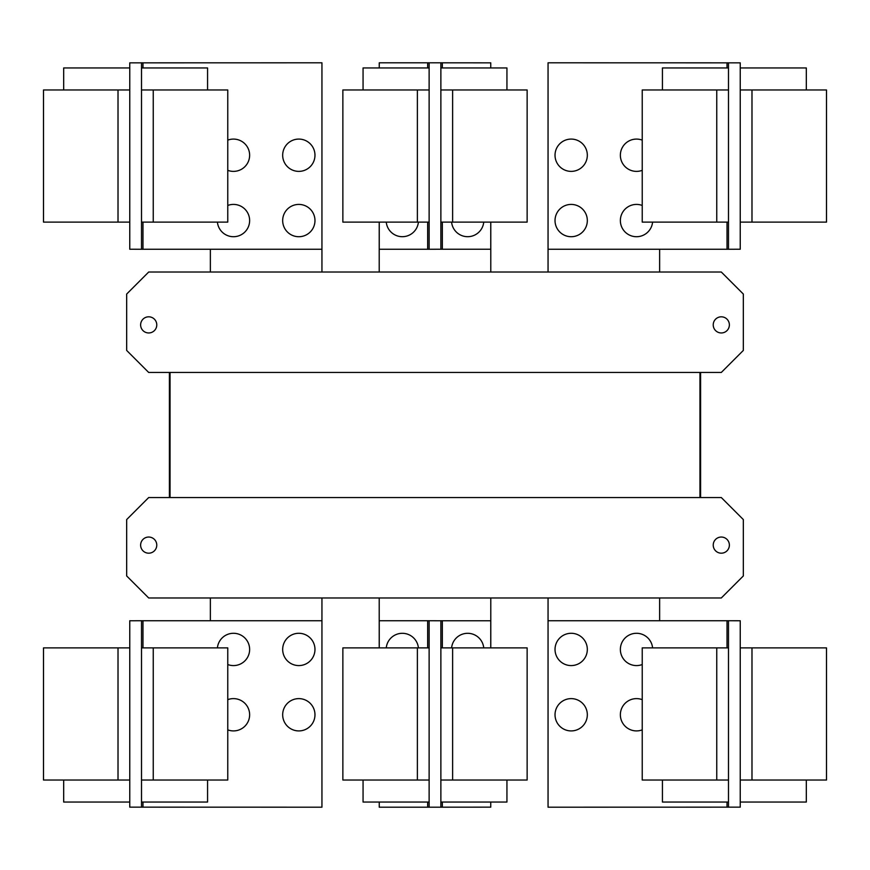 <?xml version="1.0" encoding="UTF-8"?>
<svg xmlns="http://www.w3.org/2000/svg" width="870" height="870" viewBox="0 0 870 870"><rect width="100%" height="100%" fill="white"/><g stroke="black" fill="none" stroke-linecap="round" stroke-linejoin="round"><path stroke-width="1.3" d="M642.234 780.031L642.234 647.889L728.494 647.889L728.494 780.031L642.234 780.031M662.429 780.031L662.429 802.053L728.494 802.053M555.027 714.77A16.149 16.149 0 0 1 571.177 698.621A16.149 16.149 0 0 1 587.326 714.77A16.149 16.149 0 0 1 571.177 730.92A16.149 16.149 0 0 1 555.027 714.77M642.234 729.865A16.149 16.149 0 0 1 620.364 714.77A16.149 16.149 0 0 1 642.234 699.665M555.027 649.433A16.149 16.149 0 0 1 571.177 633.284A16.149 16.149 0 0 1 587.326 649.433A16.149 16.149 0 0 1 571.177 665.583A16.149 16.149 0 0 1 555.027 649.433M642.234 664.539A16.149 16.149 0 0 1 620.364 649.433A16.149 16.149 0 0 1 635.742 633.306A16.149 16.149 0 0 1 652.587 647.889M227.766 647.889L227.766 780.031L141.505 780.031L141.505 647.889L227.766 647.889M141.505 802.053L207.571 802.053L207.571 780.031M227.766 699.665A16.149 16.149 0 0 1 249.636 714.77A16.149 16.149 0 0 1 227.766 729.865M282.674 714.77A16.149 16.149 0 0 1 298.823 698.621A16.149 16.149 0 0 1 314.973 714.77A16.149 16.149 0 0 1 298.823 730.92A16.149 16.149 0 0 1 282.674 714.77M217.413 647.889A16.149 16.149 0 0 1 234.258 633.306A16.149 16.149 0 0 1 249.636 649.433A16.149 16.149 0 0 1 227.766 664.539M282.674 649.433A16.149 16.149 0 0 1 298.823 633.284A16.149 16.149 0 0 1 314.973 649.433A16.149 16.149 0 0 1 298.823 665.583A16.149 16.149 0 0 1 282.674 649.433M728.494 620.734L740.239 620.767L740.239 647.889L826.5 647.889L826.5 780.031L740.239 780.031L740.239 807.153L548.056 807.197L548.056 620.734L728.494 620.734L728.494 647.889M740.239 802.053L806.316 802.053L806.316 780.031M740.239 647.889L740.239 780.031M342.867 780.031L342.867 647.889L429.127 647.889L429.127 780.031L342.867 780.031M363.062 780.031L363.062 802.053L429.127 802.053M527.133 647.889L527.133 780.031L440.872 780.031L440.872 647.889L527.133 647.889M440.872 802.053L506.938 802.053L506.938 780.031M142.974 647.889L142.974 620.734L321.943 620.734L321.943 807.197L129.76 807.153L129.76 780.031L43.5 780.031L43.5 647.889L129.76 647.889L129.76 620.767L135.633 620.767L129.76 620.767M129.76 780.031L129.76 647.889M63.684 780.031L63.684 802.053L129.76 802.053M142.974 620.734L135.633 620.734M728.494 780.031L728.494 807.197M386.258 647.889A16.149 16.149 0 0 1 418.405 647.889M451.595 647.889A16.149 16.149 0 0 1 483.742 647.889M141.505 807.197L141.505 780.031M141.505 647.889L141.505 620.734M734.367 807.153L740.239 807.153M734.367 620.734L740.239 620.767M490.756 802.053L490.756 807.153L429.127 807.197L429.127 780.031M379.244 647.889L379.244 620.734L429.127 620.734L429.127 647.889M379.244 802.053L379.244 807.197L429.127 807.197M440.872 807.153L440.872 780.031M440.872 647.889L440.872 620.767L429.127 620.734M490.756 647.889L490.756 620.767L440.872 620.767M129.76 807.153L135.633 807.153M642.234 222.111L642.234 89.969L728.494 89.969L728.494 222.111L642.234 222.111M728.494 67.947L662.429 67.947L662.429 89.969M555.027 155.23A16.149 16.149 0 0 1 571.177 139.08A16.149 16.149 0 0 1 587.326 155.23A16.149 16.149 0 0 1 571.177 171.379A16.149 16.149 0 0 1 555.027 155.23M642.234 170.335A16.149 16.149 0 0 1 620.364 155.23A16.149 16.149 0 0 1 642.234 140.135M555.027 220.567A16.149 16.149 0 0 1 571.177 204.417A16.149 16.149 0 0 1 587.326 220.567A16.149 16.149 0 0 1 571.177 236.716A16.149 16.149 0 0 1 555.027 220.567M652.587 222.111A16.149 16.149 0 0 1 635.742 236.694A16.149 16.149 0 0 1 620.364 220.567A16.149 16.149 0 0 1 642.234 205.461M227.766 89.969L227.766 222.111L141.505 222.111L141.505 89.969L227.766 89.969M207.571 89.969L207.571 67.947L141.505 67.947M227.766 140.135A16.149 16.149 0 0 1 249.636 155.23A16.149 16.149 0 0 1 227.766 170.335M282.674 155.23A16.149 16.149 0 0 1 298.823 139.08A16.149 16.149 0 0 1 314.973 155.23A16.149 16.149 0 0 1 298.823 171.379A16.149 16.149 0 0 1 282.674 155.23M227.766 205.461A16.149 16.149 0 0 1 249.636 220.567A16.149 16.149 0 0 1 234.258 236.694A16.149 16.149 0 0 1 217.413 222.111M282.674 220.567A16.149 16.149 0 0 1 298.823 204.417A16.149 16.149 0 0 1 314.973 220.567A16.149 16.149 0 0 1 298.823 236.716A16.149 16.149 0 0 1 282.674 220.567M727.026 222.111L727.026 249.266L548.056 249.266L548.056 62.803L740.239 62.847L740.239 89.969L826.5 89.969L826.5 222.111L740.239 222.111L740.239 249.233L734.367 249.233L740.239 249.233M740.239 89.969L740.239 222.111M806.316 89.969L806.316 67.947L740.239 67.947M727.026 249.266L734.367 249.266M141.505 249.266L129.76 249.233L129.76 222.111L43.5 222.111L43.5 89.969L129.76 89.969L129.76 62.847L321.943 62.803L321.943 249.266L141.505 249.266L141.505 222.111M129.76 67.947L63.684 67.947L63.684 89.969M129.76 222.111L129.76 89.969M169.4 372.458L169.4 497.542L169.4 372.458M700.6 497.542L700.6 372.458L700.6 497.542M659.634 620.734L659.634 597.973M548.056 597.973L548.056 620.734M490.789 647.889L490.789 597.973M379.211 597.973L379.211 647.889M321.943 620.734L321.943 597.973M210.366 597.973L210.366 620.734M728.494 62.803L728.494 89.969M728.494 222.111L728.494 249.266M141.505 89.969L141.505 62.803M713.226 545.12A8.08 8.08 0 0 1 721.306 537.04A8.08 8.08 0 0 1 729.375 545.12A8.08 8.08 0 0 1 721.306 553.189A8.08 8.08 0 0 1 713.226 545.12M140.625 545.12A8.08 8.08 0 0 1 148.694 537.04A8.08 8.08 0 0 1 156.774 545.12A8.08 8.08 0 0 1 148.694 553.189A8.08 8.08 0 0 1 140.625 545.12M126.672 575.951L126.672 519.564L148.694 497.542L721.306 497.542L743.328 519.564L743.328 575.951L721.306 597.973L148.694 597.973L126.672 575.951M740.239 62.847L734.367 62.847M135.633 62.847L129.76 62.847M129.76 249.233L135.633 249.233M170.052 497.542L170.052 372.458M699.948 372.458L699.948 497.542M527.133 89.969L527.133 222.111L440.872 222.111L440.872 89.969L527.133 89.969M506.938 89.969L506.938 67.947L440.872 67.947M483.742 222.111A16.149 16.149 0 0 1 451.595 222.111M729.375 324.88A8.08 8.08 0 0 1 721.306 332.96A8.08 8.08 0 0 1 713.226 324.88A8.08 8.08 0 0 1 721.306 316.81A8.08 8.08 0 0 1 729.375 324.88M156.774 324.88A8.08 8.08 0 0 1 148.694 332.96A8.08 8.08 0 0 1 140.625 324.88A8.08 8.08 0 0 1 148.694 316.81A8.08 8.08 0 0 1 156.774 324.88M743.328 350.436L721.306 372.458L148.694 372.458L126.672 350.436L126.672 294.049L148.694 272.027L721.306 272.027L743.328 294.049L743.328 350.436M342.867 222.111L342.867 89.969L429.127 89.969L429.127 222.111L342.867 222.111M429.127 67.947L363.062 67.947L363.062 89.969M490.756 222.111L490.756 249.233L440.872 249.233L440.872 222.111M490.756 67.947L490.756 62.847L429.127 62.803L429.127 89.969M548.056 249.266L548.056 272.027M659.634 272.027L659.634 249.266M210.366 249.266L210.366 272.027M321.943 272.027L321.943 249.266M440.872 89.969L440.872 62.847M440.872 249.233L429.127 249.266L429.127 222.111M490.789 272.027L490.789 222.111M379.211 222.111L379.211 272.027M429.127 62.803L379.244 62.803L379.244 67.947M379.244 222.111L379.244 249.266L429.127 249.266M418.405 222.111A16.149 16.149 0 0 1 386.258 222.111M716.75 780.031L716.75 647.889M153.25 647.889L153.25 780.031M751.984 647.889L751.984 780.031M727.026 620.734L727.026 647.889M727.026 802.053L727.026 807.197M417.382 780.031L417.382 647.889M452.617 647.889L452.617 780.031M118.015 780.031L118.015 647.889M142.974 807.197L142.974 802.053M427.659 620.734L427.659 647.889M427.659 802.053L427.659 807.197M442.341 807.153L442.341 802.053M442.341 647.889L442.341 620.767M716.75 222.111L716.75 89.969M153.25 89.969L153.25 222.111M751.984 89.969L751.984 222.111M727.026 62.803L727.026 67.947M118.015 222.111L118.015 89.969M142.974 249.266L142.974 222.111M142.974 67.947L142.974 62.803M452.617 89.969L452.617 222.111M417.382 222.111L417.382 89.969M442.341 249.233L442.341 222.111M442.341 67.947L442.341 62.847M427.659 62.803L427.659 67.947M427.659 222.111L427.659 249.266"/></g></svg>
